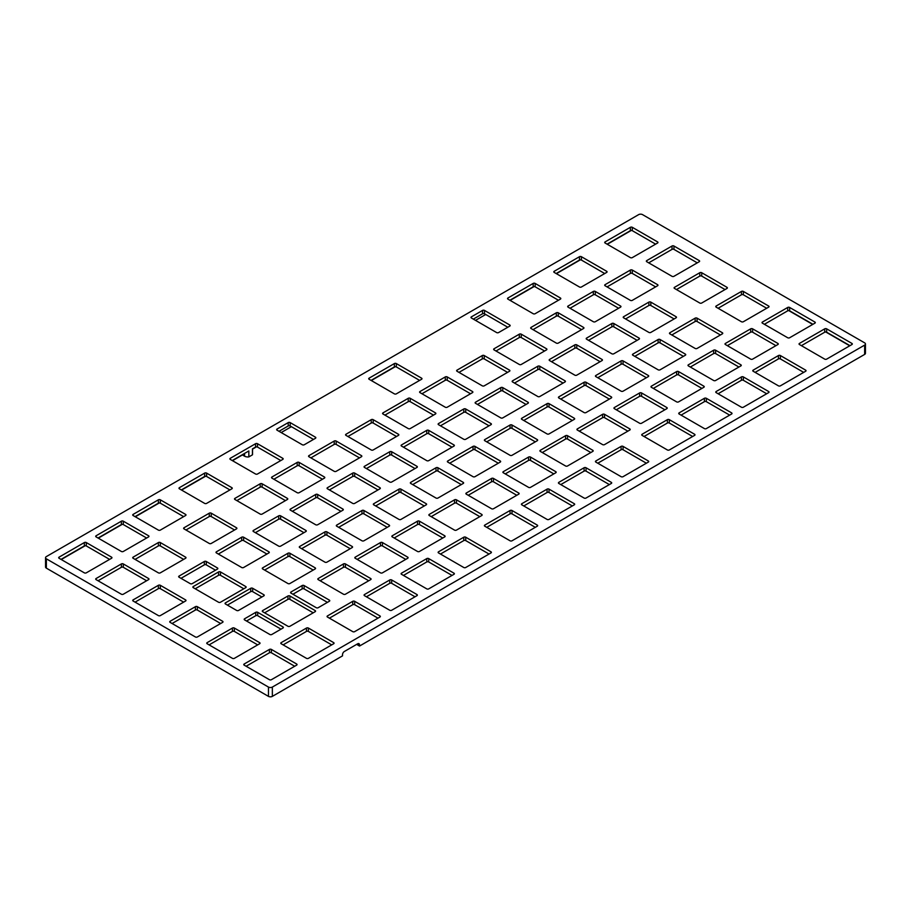 <?xml version="1.0" encoding="UTF-8"?>
<svg xmlns="http://www.w3.org/2000/svg" width="911" height="911" viewBox="0 0 911 911"><rect width="100%" height="100%" fill="white"/><g stroke="black" fill="none" stroke-linecap="round" stroke-linejoin="round"><path stroke-width="1.37" d="M642.54 214.632A2.744 1.583 0 0 0 638.645 214.632L46.359 556.587A2.744 1.583 0 0 0 45.55 557.703A2.744 1.583 0 0 0 46.359 558.83L268.46 687.065A2.744 1.583 0 0 0 272.355 687.065L864.641 345.11A2.744 1.583 0 0 0 865.45 343.982A2.744 1.583 0 0 0 864.641 342.855L642.54 214.632M865.45 343.982L865.45 353.297A2.744 1.583 0 0 1 864.641 354.413L359.503 646.058L357.567 644.931L357.567 643.861M45.55 557.703L45.55 567.018A2.744 1.583 0 0 0 46.359 568.145L268.46 696.368A2.744 1.583 0 0 0 272.355 696.368L272.355 687.065M359.503 646.058L359.503 644.863A2.608 1.503 120 0 0 358.968 643.667A2.608 1.503 120 0 0 357.659 643.804L344.369 651.479A2.608 1.503 120 0 0 342.525 654.667L342.525 655.863L272.355 696.368M232.237 460.545L248.84 450.956L248.84 456.901A4.669 2.699 180 0 1 244.558 456.172L242.428 454.942L232.476 460.681M205.544 476.237L181.574 490.072M159.266 502.952L135.306 516.788M122.245 524.326L98.286 538.162M85.235 545.7L61.265 559.525M248.84 456.901L252.438 454.828A4.669 2.699 180 0 0 252.541 454.27L252.541 448.816M395.26 366.7L371.301 380.536M291.383 426.678L281.18 432.566M256.435 446.845L252.541 449.1M631.255 230.449L607.295 244.285M580.353 259.84L556.393 273.676M534.074 286.555L510.114 300.391M485.7 314.489L475.508 320.376M788.755 310.594L812.714 324.43M825.765 331.968L849.735 345.804M657.571 241.905L632.314 227.317A1.378 0.797 0 0 0 630.366 227.317L605.109 241.905A1.378 0.797 0 0 0 604.699 242.463A1.378 0.797 0 0 0 605.109 243.021L630.366 257.608A1.378 0.797 0 0 0 632.314 257.608L657.571 243.021A1.378 0.797 0 0 0 657.97 242.463A1.378 0.797 0 0 0 657.571 241.905L657.571 243.021M606.669 271.284L581.412 256.708A1.378 0.797 0 0 0 579.464 256.708L554.207 271.284A1.378 0.797 0 0 0 553.797 271.854A1.378 0.797 0 0 0 554.207 272.412L579.464 286.999A1.378 0.797 0 0 0 581.412 286.999L606.669 272.412A1.378 0.797 0 0 0 607.068 271.854A1.378 0.797 0 0 0 606.669 271.284L606.669 272.412M560.402 297.999L535.133 283.423A1.378 0.797 0 0 0 533.197 283.423L507.928 297.999A1.378 0.797 0 0 0 507.529 298.569A1.378 0.797 0 0 0 507.928 299.127L533.197 313.714A1.378 0.797 0 0 0 535.133 313.714L560.402 299.127A1.378 0.797 0 0 0 560.8 298.569A1.378 0.797 0 0 0 560.402 297.999L560.402 299.127M699.215 260.603L673.958 246.016A1.378 0.797 0 0 0 672.011 246.016L646.753 260.603A1.378 0.797 0 0 0 646.343 261.161A1.378 0.797 0 0 0 646.753 261.73L672.011 276.306A1.378 0.797 0 0 0 673.958 276.306L699.215 261.73A1.378 0.797 0 0 0 699.614 261.161A1.378 0.797 0 0 0 699.215 260.603L699.215 261.73M657.571 284.642L632.314 270.066A1.378 0.797 0 0 0 630.366 270.066L605.109 284.642A1.378 0.797 0 0 0 604.699 285.211A1.378 0.797 0 0 0 605.109 285.769L630.366 300.357A1.378 0.797 0 0 0 632.314 300.357L657.571 285.769A1.378 0.797 0 0 0 657.97 285.211A1.378 0.797 0 0 0 657.571 284.642L657.571 285.769M620.55 306.016L595.293 291.44A1.378 0.797 0 0 0 593.346 291.44L568.088 306.016A1.378 0.797 0 0 0 567.678 306.586A1.378 0.797 0 0 0 568.088 307.144L593.346 321.731A1.378 0.797 0 0 0 595.293 321.731L620.55 307.144A1.378 0.797 0 0 0 620.96 306.586A1.378 0.797 0 0 0 620.55 306.016L620.55 307.144M583.53 327.391L558.272 312.803A1.378 0.797 0 0 0 556.325 312.803L531.067 327.391A1.378 0.797 0 0 0 530.669 327.949A1.378 0.797 0 0 0 531.067 328.518L556.325 343.094A1.378 0.797 0 0 0 558.272 343.094L583.53 328.518A1.378 0.797 0 0 0 583.94 327.949A1.378 0.797 0 0 0 583.53 327.391L583.53 328.518M509.75 324.999L484.493 310.412A1.378 0.797 0 0 0 482.545 310.412L471.374 316.869A1.378 0.797 0 0 0 470.976 317.427A1.378 0.797 0 0 0 471.374 317.985L496.632 332.572A1.378 0.797 0 0 0 498.579 332.572L509.75 326.127A1.378 0.797 0 0 0 510.16 325.557A1.378 0.797 0 0 0 509.75 324.999L509.75 326.127M421.577 378.156L396.319 363.569A1.378 0.797 0 0 0 394.372 363.569L369.114 378.156A1.378 0.797 0 0 0 368.704 378.714A1.378 0.797 0 0 0 369.114 379.272L394.372 393.859A1.378 0.797 0 0 0 396.319 393.859L421.577 379.272A1.378 0.797 0 0 0 421.987 378.714A1.378 0.797 0 0 0 421.577 378.156L421.577 379.272M546.52 348.765L521.251 334.178A1.378 0.797 0 0 0 519.316 334.178L494.047 348.765A1.378 0.797 0 0 0 493.648 349.323A1.378 0.797 0 0 0 494.047 349.881L519.316 364.468A1.378 0.797 0 0 0 521.251 364.468L546.52 349.881A1.378 0.797 0 0 0 546.919 349.323A1.378 0.797 0 0 0 546.52 348.765L546.52 349.881M509.5 370.139L484.231 355.552A1.378 0.797 0 0 0 482.295 355.552L457.026 370.139A1.378 0.797 0 0 0 456.627 370.697A1.378 0.797 0 0 0 457.026 371.255L482.295 385.843A1.378 0.797 0 0 0 484.231 385.843L509.5 371.255A1.378 0.797 0 0 0 509.898 370.697A1.378 0.797 0 0 0 509.5 370.139L509.5 371.255M472.479 391.514L447.221 376.926A1.378 0.797 0 0 0 445.274 376.926L420.017 391.514A1.378 0.797 0 0 0 419.607 392.072A1.378 0.797 0 0 0 420.017 392.63L445.274 407.217A1.378 0.797 0 0 0 447.221 407.217L472.479 392.63A1.378 0.797 0 0 0 472.877 392.072A1.378 0.797 0 0 0 472.479 391.514L472.479 392.63M435.458 412.877L410.201 398.301A1.378 0.797 0 0 0 408.253 398.301L382.996 412.877A1.378 0.797 0 0 0 382.586 413.446A1.378 0.797 0 0 0 382.996 414.004L408.253 428.591A1.378 0.797 0 0 0 410.201 428.591L435.458 414.004A1.378 0.797 0 0 0 435.868 413.446A1.378 0.797 0 0 0 435.458 412.877L435.458 414.004M726.978 287.318L701.721 272.731A1.378 0.797 0 0 0 699.773 272.731L674.516 287.318A1.378 0.797 0 0 0 674.106 287.876A1.378 0.797 0 0 0 674.516 288.445L699.773 303.021A1.378 0.797 0 0 0 701.721 303.021L726.978 288.445A1.378 0.797 0 0 0 727.388 287.876A1.378 0.797 0 0 0 726.978 287.318L726.978 288.445M676.076 316.709L650.818 302.122A1.378 0.797 0 0 0 648.871 302.122L623.614 316.709A1.378 0.797 0 0 0 623.215 317.267A1.378 0.797 0 0 0 623.614 317.825L648.871 332.413A1.378 0.797 0 0 0 650.818 332.413L676.076 317.825A1.378 0.797 0 0 0 676.486 317.267A1.378 0.797 0 0 0 676.076 316.709L676.076 317.825M639.067 338.083L613.798 323.496A1.378 0.797 0 0 0 611.862 323.496L586.593 338.083A1.378 0.797 0 0 0 586.194 338.641A1.378 0.797 0 0 0 586.593 339.199L611.862 353.787A1.378 0.797 0 0 0 613.798 353.787L639.067 339.199A1.378 0.797 0 0 0 639.465 338.641A1.378 0.797 0 0 0 639.067 338.083L639.067 339.199M602.046 359.446L576.777 344.87A1.378 0.797 0 0 0 574.841 344.87L549.572 359.446A1.378 0.797 0 0 0 549.174 360.016A1.378 0.797 0 0 0 549.572 360.574L574.841 375.161A1.378 0.797 0 0 0 576.777 375.161L602.046 360.574A1.378 0.797 0 0 0 602.444 360.016A1.378 0.797 0 0 0 602.046 359.446L602.046 360.574M565.025 380.821L539.767 366.233A1.378 0.797 0 0 0 537.82 366.233L512.563 380.821A1.378 0.797 0 0 0 512.153 381.379A1.378 0.797 0 0 0 512.563 381.948L537.82 396.524A1.378 0.797 0 0 0 539.767 396.524L565.025 381.948A1.378 0.797 0 0 0 565.424 381.379A1.378 0.797 0 0 0 565.025 380.821L565.025 381.948M528.004 402.195L502.747 387.608A1.378 0.797 0 0 0 500.799 387.608L475.542 402.195A1.378 0.797 0 0 0 475.132 402.753A1.378 0.797 0 0 0 475.542 403.322L500.799 417.898A1.378 0.797 0 0 0 502.747 417.898L528.004 403.322A1.378 0.797 0 0 0 528.414 402.753A1.378 0.797 0 0 0 528.004 402.195L528.004 403.322M490.983 423.569L465.726 408.982A1.378 0.797 0 0 0 463.779 408.982L438.521 423.569A1.378 0.797 0 0 0 438.123 424.127A1.378 0.797 0 0 0 438.521 424.685L463.779 439.273A1.378 0.797 0 0 0 465.726 439.273L490.983 424.685A1.378 0.797 0 0 0 491.393 424.127A1.378 0.797 0 0 0 490.983 423.569L490.983 424.685M315.434 437.189L290.165 422.602A1.378 0.797 0 0 0 288.229 422.602L277.046 429.058A1.378 0.797 0 0 0 276.648 429.616A1.378 0.797 0 0 0 277.046 430.174L302.315 444.762A1.378 0.797 0 0 0 304.251 444.762L315.434 438.316A1.378 0.797 0 0 0 315.832 437.758A1.378 0.797 0 0 0 315.434 437.189L315.434 438.316M282.763 458.301L257.494 443.714A1.378 0.797 0 0 0 255.558 443.714L230.289 458.301A1.378 0.797 0 0 0 229.891 458.859A1.378 0.797 0 0 0 230.289 459.417L255.558 474.005A1.378 0.797 0 0 0 257.494 474.005L282.763 459.417A1.378 0.797 0 0 0 283.162 458.859A1.378 0.797 0 0 0 282.763 458.301L282.763 459.417M398.437 434.251L373.18 419.664A1.378 0.797 0 0 0 371.232 419.664L345.975 434.251A1.378 0.797 0 0 0 345.576 434.82A1.378 0.797 0 0 0 345.975 435.378L371.232 449.966A1.378 0.797 0 0 0 373.18 449.966L398.437 435.378A1.378 0.797 0 0 0 398.847 434.82A1.378 0.797 0 0 0 398.437 434.251L398.437 435.378M361.428 455.625L336.159 441.038A1.378 0.797 0 0 0 334.223 441.038L308.954 455.625A1.378 0.797 0 0 0 308.556 456.183A1.378 0.797 0 0 0 308.954 456.753L334.223 471.329A1.378 0.797 0 0 0 336.159 471.329L361.428 456.753A1.378 0.797 0 0 0 361.826 456.183A1.378 0.797 0 0 0 361.428 455.625L361.428 456.753M324.407 477L299.138 462.412A1.378 0.797 0 0 0 297.202 462.412L271.933 477A1.378 0.797 0 0 0 271.535 477.558A1.378 0.797 0 0 0 271.933 478.116L297.202 492.703A1.378 0.797 0 0 0 299.138 492.703L324.407 478.116A1.378 0.797 0 0 0 324.806 477.558A1.378 0.797 0 0 0 324.407 477L324.407 478.116M287.386 498.374L262.129 483.787A1.378 0.797 0 0 0 260.182 483.787L234.924 498.374A1.378 0.797 0 0 0 234.514 498.932A1.378 0.797 0 0 0 234.924 499.49L260.182 514.077A1.378 0.797 0 0 0 262.129 514.077L287.386 499.49A1.378 0.797 0 0 0 287.785 498.932A1.378 0.797 0 0 0 287.386 498.374L287.386 499.49M231.861 487.681L206.603 473.105A1.378 0.797 0 0 0 204.656 473.105L179.387 487.681A1.378 0.797 0 0 0 178.989 488.25A1.378 0.797 0 0 0 179.387 488.808L204.656 503.396A1.378 0.797 0 0 0 206.603 503.396L231.861 488.808A1.378 0.797 0 0 0 232.259 488.25A1.378 0.797 0 0 0 231.861 487.681L231.861 488.808M185.582 514.396L160.325 499.82A1.378 0.797 0 0 0 158.377 499.82L133.12 514.396A1.378 0.797 0 0 0 132.721 514.966A1.378 0.797 0 0 0 133.12 515.524L158.377 530.111A1.378 0.797 0 0 0 160.325 530.111L185.582 515.524A1.378 0.797 0 0 0 185.992 514.966A1.378 0.797 0 0 0 185.582 514.396L185.582 515.524M148.573 535.77L123.304 521.183A1.378 0.797 0 0 0 121.368 521.183L96.099 535.77A1.378 0.797 0 0 0 95.701 536.328A1.378 0.797 0 0 0 96.099 536.898L121.368 551.474A1.378 0.797 0 0 0 123.304 551.474L148.573 536.898A1.378 0.797 0 0 0 148.971 536.328A1.378 0.797 0 0 0 148.573 535.77L148.573 536.898M111.552 557.145L86.283 542.557A1.378 0.797 0 0 0 84.347 542.557L59.078 557.145A1.378 0.797 0 0 0 58.68 557.703A1.378 0.797 0 0 0 59.078 558.272L84.347 572.848A1.378 0.797 0 0 0 86.283 572.848L111.552 558.272A1.378 0.797 0 0 0 111.951 557.703A1.378 0.797 0 0 0 111.552 557.145L111.552 558.272M236.484 527.754L211.227 513.178A1.378 0.797 0 0 0 209.279 513.178L184.022 527.754A1.378 0.797 0 0 0 183.612 528.323A1.378 0.797 0 0 0 184.022 528.881L209.279 543.468A1.378 0.797 0 0 0 211.227 543.468L236.484 528.881A1.378 0.797 0 0 0 236.894 528.323A1.378 0.797 0 0 0 236.484 527.754L236.484 528.881M185.582 557.145L160.325 542.557A1.378 0.797 0 0 0 158.377 542.557L133.12 557.145A1.378 0.797 0 0 0 132.721 557.703A1.378 0.797 0 0 0 133.12 558.272L158.377 572.848A1.378 0.797 0 0 0 160.325 572.848L185.582 558.272A1.378 0.797 0 0 0 185.992 557.703A1.378 0.797 0 0 0 185.582 557.145L185.582 558.272M148.573 578.519L123.304 563.932A1.378 0.797 0 0 0 121.368 563.932L96.099 578.519A1.378 0.797 0 0 0 95.701 579.077A1.378 0.797 0 0 0 96.099 579.635L121.368 594.223A1.378 0.797 0 0 0 123.304 594.223L148.573 579.635A1.378 0.797 0 0 0 148.971 579.077A1.378 0.797 0 0 0 148.573 578.519L148.573 579.635M453.974 444.944L428.705 430.356A1.378 0.797 0 0 0 426.769 430.356L401.5 444.944A1.378 0.797 0 0 0 401.102 445.502A1.378 0.797 0 0 0 401.5 446.06L426.769 460.647A1.378 0.797 0 0 0 428.705 460.647L453.974 446.06A1.378 0.797 0 0 0 454.373 445.502A1.378 0.797 0 0 0 453.974 444.944L453.974 446.06M416.953 466.307L391.684 451.731A1.378 0.797 0 0 0 389.749 451.731L364.48 466.307A1.378 0.797 0 0 0 364.081 466.876A1.378 0.797 0 0 0 364.48 467.434L389.749 482.021A1.378 0.797 0 0 0 391.684 482.021L416.953 467.434A1.378 0.797 0 0 0 417.352 466.876A1.378 0.797 0 0 0 416.953 466.307L416.953 467.434M379.933 487.681L354.675 473.105A1.378 0.797 0 0 0 352.728 473.105L327.47 487.681A1.378 0.797 0 0 0 327.06 488.25A1.378 0.797 0 0 0 327.47 488.808L352.728 503.396A1.378 0.797 0 0 0 354.675 503.396L379.933 488.808A1.378 0.797 0 0 0 380.331 488.25A1.378 0.797 0 0 0 379.933 487.681L379.933 488.808M342.912 509.055L317.654 494.468A1.378 0.797 0 0 0 315.707 494.468L290.45 509.055A1.378 0.797 0 0 0 290.04 509.613A1.378 0.797 0 0 0 290.45 510.183L315.707 524.759A1.378 0.797 0 0 0 317.654 524.759L342.912 510.183A1.378 0.797 0 0 0 343.322 509.613A1.378 0.797 0 0 0 342.912 509.055L342.912 510.183M305.891 530.43L280.634 515.842A1.378 0.797 0 0 0 278.686 515.842L253.429 530.43A1.378 0.797 0 0 0 253.03 530.988A1.378 0.797 0 0 0 253.429 531.546L278.686 546.133A1.378 0.797 0 0 0 280.634 546.133L305.891 531.546A1.378 0.797 0 0 0 306.301 530.988A1.378 0.797 0 0 0 305.891 530.43L305.891 531.546M268.882 551.804L243.613 537.217A1.378 0.797 0 0 0 241.677 537.217L216.408 551.804A1.378 0.797 0 0 0 216.009 552.362A1.378 0.797 0 0 0 216.408 552.92L241.677 567.507A1.378 0.797 0 0 0 243.613 567.507L268.882 552.92A1.378 0.797 0 0 0 269.28 552.362A1.378 0.797 0 0 0 268.882 551.804L268.882 552.92M217.444 567.952L217.444 569.068A1.378 0.797 0 0 0 217.843 568.51A1.378 0.797 0 0 0 217.444 567.952L206.273 561.495A1.378 0.797 0 0 0 204.326 561.495L204.326 564.866A1.378 0.797 0 0 1 206.273 564.866L215.497 570.195M217.444 569.068L192.175 583.655A1.378 0.797 0 0 1 190.24 583.655L179.068 577.21A1.378 0.797 0 0 1 178.658 576.64A1.378 0.797 0 0 1 179.068 576.082L204.326 561.495M185.582 599.893L160.325 585.306A1.378 0.797 0 0 0 158.377 585.306L133.12 599.893A1.378 0.797 0 0 0 132.721 600.451A1.378 0.797 0 0 0 133.12 601.009L158.377 615.597A1.378 0.797 0 0 0 160.325 615.597L185.582 601.009A1.378 0.797 0 0 0 185.992 600.451A1.378 0.797 0 0 0 185.582 599.893L185.582 601.009M768.622 306.016L743.365 291.44A1.378 0.797 0 0 0 741.417 291.44L716.16 306.016A1.378 0.797 0 0 0 715.761 306.586A1.378 0.797 0 0 0 716.16 307.144L741.417 321.731A1.378 0.797 0 0 0 743.365 321.731L768.622 307.144A1.378 0.797 0 0 0 769.032 306.586A1.378 0.797 0 0 0 768.622 306.016L768.622 307.144M722.355 332.731L697.086 318.155A1.378 0.797 0 0 0 695.15 318.155L669.881 332.731A1.378 0.797 0 0 0 669.483 333.301A1.378 0.797 0 0 0 669.881 333.859L695.15 348.446A1.378 0.797 0 0 0 697.086 348.446L722.355 333.859A1.378 0.797 0 0 0 722.753 333.301A1.378 0.797 0 0 0 722.355 332.731L722.355 333.859M685.334 354.106L660.076 339.518A1.378 0.797 0 0 0 658.129 339.518L632.872 354.106A1.378 0.797 0 0 0 632.462 354.664A1.378 0.797 0 0 0 632.872 355.233L658.129 369.809A1.378 0.797 0 0 0 660.076 369.809L685.334 355.233A1.378 0.797 0 0 0 685.732 354.664A1.378 0.797 0 0 0 685.334 354.106L685.334 355.233M648.313 375.48L623.056 360.893A1.378 0.797 0 0 0 621.108 360.893L595.851 375.48A1.378 0.797 0 0 0 595.441 376.038A1.378 0.797 0 0 0 595.851 376.607L621.108 391.183A1.378 0.797 0 0 0 623.056 391.183L648.313 376.607A1.378 0.797 0 0 0 648.723 376.038A1.378 0.797 0 0 0 648.313 375.48L648.313 376.607M611.292 396.854L586.035 382.267A1.378 0.797 0 0 0 584.088 382.267L558.83 396.854A1.378 0.797 0 0 0 558.432 397.412A1.378 0.797 0 0 0 558.83 397.97L584.088 412.558A1.378 0.797 0 0 0 586.035 412.558L611.292 397.97A1.378 0.797 0 0 0 611.702 397.412A1.378 0.797 0 0 0 611.292 396.854L611.292 397.97M574.283 418.229L549.014 403.641A1.378 0.797 0 0 0 547.078 403.641L521.809 418.229A1.378 0.797 0 0 0 521.411 418.787A1.378 0.797 0 0 0 521.809 419.345L547.078 433.932A1.378 0.797 0 0 0 549.014 433.932L574.283 419.345A1.378 0.797 0 0 0 574.682 418.787A1.378 0.797 0 0 0 574.283 418.229L574.283 419.345M537.262 439.592L512.005 425.016A1.378 0.797 0 0 0 510.058 425.016L484.789 439.592A1.378 0.797 0 0 0 484.39 440.161A1.378 0.797 0 0 0 484.789 440.719L510.058 455.306A1.378 0.797 0 0 0 512.005 455.306L537.262 440.719A1.378 0.797 0 0 0 537.661 440.161A1.378 0.797 0 0 0 537.262 439.592L537.262 440.719M814.901 322.05L789.632 307.462A1.378 0.797 0 0 0 787.696 307.462L762.427 322.05A1.378 0.797 0 0 0 762.029 322.608A1.378 0.797 0 0 0 762.427 323.166L787.696 337.753A1.378 0.797 0 0 0 789.632 337.753L814.901 323.166A1.378 0.797 0 0 0 815.299 322.608A1.378 0.797 0 0 0 814.901 322.05L814.901 323.166M777.88 343.424L752.623 328.837A1.378 0.797 0 0 0 750.675 328.837L725.418 343.424A1.378 0.797 0 0 0 725.008 343.982A1.378 0.797 0 0 0 725.418 344.54L750.675 359.128A1.378 0.797 0 0 0 752.623 359.128L777.88 344.54A1.378 0.797 0 0 0 778.279 343.982A1.378 0.797 0 0 0 777.88 343.424L777.88 344.54M740.859 364.799L715.602 350.211A1.378 0.797 0 0 0 713.655 350.211L688.397 364.799A1.378 0.797 0 0 0 687.987 365.357A1.378 0.797 0 0 0 688.397 365.915L713.655 380.502A1.378 0.797 0 0 0 715.602 380.502L740.859 365.915A1.378 0.797 0 0 0 741.269 365.357A1.378 0.797 0 0 0 740.859 364.799L740.859 365.915M703.839 386.162L678.581 371.586A1.378 0.797 0 0 0 676.634 371.586L651.376 386.162A1.378 0.797 0 0 0 650.978 386.731A1.378 0.797 0 0 0 651.376 387.289L676.634 401.876A1.378 0.797 0 0 0 678.581 401.876L703.839 387.289A1.378 0.797 0 0 0 704.249 386.731A1.378 0.797 0 0 0 703.839 386.162L703.839 387.289M851.922 343.424L826.653 328.837A1.378 0.797 0 0 0 824.717 328.837L799.448 343.424A1.378 0.797 0 0 0 799.049 343.982A1.378 0.797 0 0 0 799.448 344.54L824.717 359.128A1.378 0.797 0 0 0 826.653 359.128L851.922 344.54A1.378 0.797 0 0 0 852.32 343.982A1.378 0.797 0 0 0 851.922 343.424L851.922 344.54M805.643 370.139L780.385 355.552A1.378 0.797 0 0 0 778.438 355.552L753.181 370.139A1.378 0.797 0 0 0 752.771 370.697A1.378 0.797 0 0 0 753.181 371.255L778.438 385.843A1.378 0.797 0 0 0 780.385 385.843L805.643 371.255A1.378 0.797 0 0 0 806.041 370.697A1.378 0.797 0 0 0 805.643 370.139L805.643 371.255M768.622 391.514L743.365 376.926A1.378 0.797 0 0 0 741.417 376.926L716.16 391.514A1.378 0.797 0 0 0 715.761 392.072A1.378 0.797 0 0 0 716.16 392.63L741.417 407.217A1.378 0.797 0 0 0 743.365 407.217L768.622 392.63A1.378 0.797 0 0 0 769.032 392.072A1.378 0.797 0 0 0 768.622 391.514L768.622 392.63M731.613 412.877L706.344 398.301A1.378 0.797 0 0 0 704.397 398.301L679.139 412.877A1.378 0.797 0 0 0 678.741 413.446A1.378 0.797 0 0 0 679.139 414.004L704.397 428.591A1.378 0.797 0 0 0 706.344 428.591L731.613 414.004A1.378 0.797 0 0 0 732.011 413.446A1.378 0.797 0 0 0 731.613 412.877L731.613 414.004M666.829 407.536L641.56 392.948A1.378 0.797 0 0 0 639.624 392.948L614.356 407.536A1.378 0.797 0 0 0 613.957 408.094A1.378 0.797 0 0 0 614.356 408.663L639.624 423.251A1.378 0.797 0 0 0 641.56 423.251L666.829 408.663A1.378 0.797 0 0 0 667.228 408.094A1.378 0.797 0 0 0 666.829 407.536L666.829 408.663M629.808 428.91L604.54 414.323A1.378 0.797 0 0 0 602.604 414.323L577.335 428.91A1.378 0.797 0 0 0 576.936 429.468A1.378 0.797 0 0 0 577.335 430.038L602.604 444.614A1.378 0.797 0 0 0 604.54 444.614L629.808 430.038A1.378 0.797 0 0 0 630.207 429.468A1.378 0.797 0 0 0 629.808 428.91L629.808 430.038M592.788 450.285L567.53 435.697A1.378 0.797 0 0 0 565.583 435.697L540.325 450.285A1.378 0.797 0 0 0 539.916 450.843A1.378 0.797 0 0 0 540.325 451.4L565.583 465.988A1.378 0.797 0 0 0 567.53 465.988L592.788 451.4A1.378 0.797 0 0 0 593.186 450.843A1.378 0.797 0 0 0 592.788 450.285L592.788 451.4M555.767 471.659L530.509 457.071A1.378 0.797 0 0 0 528.562 457.071L503.305 471.659A1.378 0.797 0 0 0 502.906 472.217A1.378 0.797 0 0 0 503.305 472.775L528.562 487.362A1.378 0.797 0 0 0 530.509 487.362L555.767 472.775A1.378 0.797 0 0 0 556.177 472.217A1.378 0.797 0 0 0 555.767 471.659L555.767 472.775M694.592 434.251L669.323 419.664A1.378 0.797 0 0 0 667.387 419.664L642.118 434.251A1.378 0.797 0 0 0 641.72 434.82A1.378 0.797 0 0 0 642.118 435.378L667.387 449.966A1.378 0.797 0 0 0 669.323 449.966L694.592 435.378A1.378 0.797 0 0 0 694.991 434.82A1.378 0.797 0 0 0 694.592 434.251L694.592 435.378M648.313 460.966L623.056 446.39A1.378 0.797 0 0 0 621.108 446.39L595.851 460.966A1.378 0.797 0 0 0 595.441 461.535A1.378 0.797 0 0 0 595.851 462.093L621.108 476.681A1.378 0.797 0 0 0 623.056 476.681L648.313 462.093A1.378 0.797 0 0 0 648.723 461.535A1.378 0.797 0 0 0 648.313 460.966L648.313 462.093M611.292 482.34L586.035 467.753A1.378 0.797 0 0 0 584.088 467.753L558.83 482.34A1.378 0.797 0 0 0 558.432 482.898A1.378 0.797 0 0 0 558.83 483.468L584.088 498.044A1.378 0.797 0 0 0 586.035 498.044L611.292 483.468A1.378 0.797 0 0 0 611.702 482.898A1.378 0.797 0 0 0 611.292 482.34L611.292 483.468M500.241 460.966L474.984 446.39A1.378 0.797 0 0 0 473.037 446.39L447.779 460.966A1.378 0.797 0 0 0 447.369 461.535A1.378 0.797 0 0 0 447.779 462.093L473.037 476.681A1.378 0.797 0 0 0 474.984 476.681L500.241 462.093A1.378 0.797 0 0 0 500.64 461.535A1.378 0.797 0 0 0 500.241 460.966L500.241 462.093M463.221 482.34L437.963 467.753A1.378 0.797 0 0 0 436.016 467.753L410.759 482.34A1.378 0.797 0 0 0 410.36 482.898A1.378 0.797 0 0 0 410.759 483.468L436.016 498.044A1.378 0.797 0 0 0 437.963 498.044L463.221 483.468A1.378 0.797 0 0 0 463.631 482.898A1.378 0.797 0 0 0 463.221 482.34L463.221 483.468M426.211 503.715L400.942 489.127A1.378 0.797 0 0 0 398.995 489.127L373.738 503.715A1.378 0.797 0 0 0 373.339 504.273A1.378 0.797 0 0 0 373.738 504.831L398.995 519.418A1.378 0.797 0 0 0 400.942 519.418L426.211 504.831A1.378 0.797 0 0 0 426.61 504.273A1.378 0.797 0 0 0 426.211 503.715L426.211 504.831M389.191 525.089L363.922 510.502A1.378 0.797 0 0 0 361.986 510.502L336.717 525.089A1.378 0.797 0 0 0 336.318 525.647A1.378 0.797 0 0 0 336.717 526.205L361.986 540.792A1.378 0.797 0 0 0 363.922 540.792L389.191 526.205A1.378 0.797 0 0 0 389.589 525.647A1.378 0.797 0 0 0 389.191 525.089L389.191 526.205M352.17 546.463L326.912 531.876A1.378 0.797 0 0 0 324.965 531.876L299.708 546.463A1.378 0.797 0 0 0 299.298 547.021A1.378 0.797 0 0 0 299.708 547.579L324.965 562.167A1.378 0.797 0 0 0 326.912 562.167L352.17 547.579A1.378 0.797 0 0 0 352.568 547.021A1.378 0.797 0 0 0 352.17 546.463L352.17 547.579M315.149 567.826L289.892 553.25A1.378 0.797 0 0 0 287.944 553.25L262.687 567.826A1.378 0.797 0 0 0 262.277 568.396A1.378 0.797 0 0 0 262.687 568.954L287.944 583.541A1.378 0.797 0 0 0 289.892 583.541L315.149 568.954A1.378 0.797 0 0 0 315.559 568.396A1.378 0.797 0 0 0 315.149 567.826L315.149 568.954M245.742 586.536L245.742 587.652A1.378 0.797 0 0 0 246.141 587.094A1.378 0.797 0 0 0 245.742 586.536L220.485 571.949A1.378 0.797 0 0 0 218.538 571.949L218.538 575.308A1.378 0.797 0 0 1 220.485 575.308L243.795 588.779M245.742 587.652L220.485 602.239A1.378 0.797 0 0 1 218.538 602.239L193.28 587.652A1.378 0.797 0 0 1 192.87 587.094A1.378 0.797 0 0 1 193.28 586.536L218.538 571.949M263.837 594.735L263.837 595.862A1.378 0.797 0 0 0 264.236 595.293A1.378 0.797 0 0 0 263.837 594.735L252.666 588.29A1.378 0.797 0 0 0 250.719 588.29L250.719 591.649A1.378 0.797 0 0 1 252.666 591.649L261.901 596.978M263.837 595.862L238.58 610.438A1.378 0.797 0 0 1 236.632 610.438L225.461 603.993A1.378 0.797 0 0 1 225.063 603.435A1.378 0.797 0 0 1 225.461 602.866L250.719 588.29M222.603 621.256L197.345 606.68A1.378 0.797 0 0 0 195.398 606.68L170.141 621.256A1.378 0.797 0 0 0 169.731 621.826A1.378 0.797 0 0 0 170.141 622.384L195.398 636.971A1.378 0.797 0 0 0 197.345 636.971L222.603 622.384A1.378 0.797 0 0 0 223.013 621.826A1.378 0.797 0 0 0 222.603 621.256L222.603 622.384M518.746 493.033L493.489 478.446A1.378 0.797 0 0 0 491.541 478.446L466.284 493.033A1.378 0.797 0 0 0 465.885 493.591A1.378 0.797 0 0 0 466.284 494.149L491.541 508.737A1.378 0.797 0 0 0 493.489 508.737L518.746 494.149A1.378 0.797 0 0 0 519.156 493.591A1.378 0.797 0 0 0 518.746 493.033L518.746 494.149M481.737 514.396L456.468 499.82A1.378 0.797 0 0 0 454.532 499.82L429.263 514.396A1.378 0.797 0 0 0 428.865 514.966A1.378 0.797 0 0 0 429.263 515.524L454.532 530.111A1.378 0.797 0 0 0 456.468 530.111L481.737 515.524A1.378 0.797 0 0 0 482.135 514.966A1.378 0.797 0 0 0 481.737 514.396L481.737 515.524M444.716 535.77L419.459 521.183A1.378 0.797 0 0 0 417.511 521.183L392.254 535.77A1.378 0.797 0 0 0 391.844 536.328A1.378 0.797 0 0 0 392.254 536.898L417.511 551.474A1.378 0.797 0 0 0 419.459 551.474L444.716 536.898A1.378 0.797 0 0 0 445.115 536.328A1.378 0.797 0 0 0 444.716 535.77L444.716 536.898M407.695 557.145L382.438 542.557A1.378 0.797 0 0 0 380.491 542.557L355.233 557.145A1.378 0.797 0 0 0 354.823 557.703A1.378 0.797 0 0 0 355.233 558.272L380.491 572.848A1.378 0.797 0 0 0 382.438 572.848L407.695 558.272A1.378 0.797 0 0 0 408.094 557.703A1.378 0.797 0 0 0 407.695 557.145L407.695 558.272M574.283 503.715L549.014 489.127A1.378 0.797 0 0 0 547.078 489.127L521.809 503.715A1.378 0.797 0 0 0 521.411 504.273A1.378 0.797 0 0 0 521.809 504.831L547.078 519.418A1.378 0.797 0 0 0 549.014 519.418L574.283 504.831A1.378 0.797 0 0 0 574.682 504.273A1.378 0.797 0 0 0 574.283 503.715L574.283 504.831M537.262 525.089L512.005 510.502A1.378 0.797 0 0 0 510.058 510.502L484.789 525.089A1.378 0.797 0 0 0 484.39 525.647A1.378 0.797 0 0 0 484.789 526.205L510.058 540.792A1.378 0.797 0 0 0 512.005 540.792L537.262 526.205A1.378 0.797 0 0 0 537.661 525.647A1.378 0.797 0 0 0 537.262 525.089L537.262 526.205M490.983 551.804L465.726 537.217A1.378 0.797 0 0 0 463.779 537.217L438.521 551.804A1.378 0.797 0 0 0 438.123 552.362A1.378 0.797 0 0 0 438.521 552.92L463.779 567.507A1.378 0.797 0 0 0 465.726 567.507L490.983 552.92A1.378 0.797 0 0 0 491.393 552.362A1.378 0.797 0 0 0 490.983 551.804L490.983 552.92M453.974 573.178L428.705 558.591A1.378 0.797 0 0 0 426.769 558.591L401.5 573.178A1.378 0.797 0 0 0 401.102 573.736A1.378 0.797 0 0 0 401.5 574.294L426.769 588.882A1.378 0.797 0 0 0 428.705 588.882L453.974 574.294A1.378 0.797 0 0 0 454.373 573.736A1.378 0.797 0 0 0 453.974 573.178L453.974 574.294M370.675 578.519L345.417 563.932A1.378 0.797 0 0 0 343.47 563.932L318.212 578.519A1.378 0.797 0 0 0 317.814 579.077A1.378 0.797 0 0 0 318.212 579.635L343.47 594.223A1.378 0.797 0 0 0 345.417 594.223L370.675 579.635A1.378 0.797 0 0 0 371.084 579.077A1.378 0.797 0 0 0 370.675 578.519L370.675 579.635M329.361 600.133L304.103 585.545A1.378 0.797 0 0 0 302.156 585.545L290.985 591.991A1.378 0.797 0 0 0 290.586 592.56A1.378 0.797 0 0 0 290.985 593.118L316.242 607.705A1.378 0.797 0 0 0 318.19 607.705L329.361 601.249A1.378 0.797 0 0 0 329.759 600.691A1.378 0.797 0 0 0 329.361 600.133L329.361 601.249M315.149 610.575L289.892 595.988A1.378 0.797 0 0 0 287.944 595.988L262.687 610.575A1.378 0.797 0 0 0 262.277 611.133A1.378 0.797 0 0 0 262.687 611.702L287.944 626.278A1.378 0.797 0 0 0 289.892 626.278L315.149 611.702A1.378 0.797 0 0 0 315.559 611.133A1.378 0.797 0 0 0 315.149 610.575L315.149 611.702M282.968 626.916L257.699 612.329A1.378 0.797 0 0 0 255.763 612.329L244.592 618.785A1.378 0.797 0 0 0 244.182 619.343A1.378 0.797 0 0 0 244.592 619.901L269.85 634.489A1.378 0.797 0 0 0 271.797 634.489L282.968 628.032A1.378 0.797 0 0 0 283.367 627.474A1.378 0.797 0 0 0 282.968 626.916L282.968 628.032M259.624 642.631L234.366 628.055A1.378 0.797 0 0 0 232.419 628.055L207.161 642.631A1.378 0.797 0 0 0 206.751 643.2A1.378 0.797 0 0 0 207.161 643.758L232.419 658.346A1.378 0.797 0 0 0 234.366 658.346L259.624 643.758A1.378 0.797 0 0 0 260.022 643.2A1.378 0.797 0 0 0 259.624 642.631L259.624 643.758M416.953 594.541L391.684 579.965A1.378 0.797 0 0 0 389.749 579.965L364.48 594.541A1.378 0.797 0 0 0 364.081 595.111A1.378 0.797 0 0 0 364.48 595.669L389.749 610.256A1.378 0.797 0 0 0 391.684 610.256L416.953 595.669A1.378 0.797 0 0 0 417.352 595.111A1.378 0.797 0 0 0 416.953 594.541L416.953 595.669M379.933 615.916L354.675 601.328A1.378 0.797 0 0 0 352.728 601.328L327.47 615.916A1.378 0.797 0 0 0 327.06 616.485A1.378 0.797 0 0 0 327.47 617.043L352.728 631.63A1.378 0.797 0 0 0 354.675 631.63L379.933 617.043A1.378 0.797 0 0 0 380.331 616.485A1.378 0.797 0 0 0 379.933 615.916L379.933 617.043M333.665 642.631L308.396 628.055A1.378 0.797 0 0 0 306.46 628.055L281.192 642.631A1.378 0.797 0 0 0 280.793 643.2A1.378 0.797 0 0 0 281.192 643.758L306.46 658.346A1.378 0.797 0 0 0 308.396 658.346L333.665 643.758A1.378 0.797 0 0 0 334.064 643.2A1.378 0.797 0 0 0 333.665 642.631L333.665 643.758M296.644 664.005L271.376 649.418A1.378 0.797 0 0 0 269.44 649.418L244.171 664.005A1.378 0.797 0 0 0 243.772 664.563A1.378 0.797 0 0 0 244.171 665.132L269.44 679.708A1.378 0.797 0 0 0 271.376 679.708L296.644 665.132A1.378 0.797 0 0 0 297.043 664.563A1.378 0.797 0 0 0 296.644 664.005L296.644 665.132M257.494 443.714L257.494 447.073A1.378 0.797 0 0 0 255.558 447.073L252.438 448.884L252.438 454.828M632.314 227.317L632.314 230.688L655.624 244.148M632.314 230.688A1.378 0.797 0 0 0 630.366 230.688L607.045 244.148M581.412 256.708L581.412 260.068L604.722 273.539M581.412 260.068A1.378 0.797 0 0 0 579.464 260.068L556.143 273.539M535.133 283.423L535.133 286.783L558.454 300.254M535.133 286.783A1.378 0.797 0 0 0 533.197 286.783L509.875 300.254M673.958 246.016L673.958 249.386L697.268 262.846M673.958 249.386A1.378 0.797 0 0 0 672.011 249.386L648.689 262.846M632.314 270.066L632.314 273.425L655.624 286.897M632.314 273.425A1.378 0.797 0 0 0 630.366 273.425L607.045 286.897M595.293 291.44L595.293 294.8L618.615 308.26M595.293 294.8A1.378 0.797 0 0 0 593.346 294.8L570.024 308.26M558.272 312.803L558.272 316.174L581.594 329.634M558.272 316.174A1.378 0.797 0 0 0 556.325 316.174L533.015 329.634M484.493 310.412L484.493 313.783L507.814 327.243M484.493 313.783A1.378 0.797 0 0 0 482.545 313.783L473.321 319.112M396.319 363.569L396.319 366.928L419.641 380.399M396.319 366.928A1.378 0.797 0 0 0 394.372 366.928L371.05 380.399M521.251 334.178L521.251 337.548L544.573 351.008M521.251 337.548A1.378 0.797 0 0 0 519.316 337.548L495.994 351.008M484.231 355.552L484.231 358.923L507.552 372.383M484.231 358.923A1.378 0.797 0 0 0 482.295 358.923L458.973 372.383M447.221 376.926L447.221 380.286L470.531 393.757M447.221 380.286A1.378 0.797 0 0 0 445.274 380.286L421.952 393.757M410.201 398.301L410.201 401.66L433.522 415.12M410.201 401.66A1.378 0.797 0 0 0 408.253 401.66L384.932 415.12M701.721 272.731L701.721 276.101L725.042 289.561M701.721 276.101A1.378 0.797 0 0 0 699.773 276.101L676.452 289.561M650.818 302.122L650.818 305.492L674.14 318.952M650.818 305.492A1.378 0.797 0 0 0 648.871 305.492L625.561 318.952M613.798 323.496L613.798 326.855L637.119 340.327M613.798 326.855A1.378 0.797 0 0 0 611.862 326.855L588.54 340.327M576.777 344.87L576.777 348.23L600.098 361.69M576.777 348.23A1.378 0.797 0 0 0 574.841 348.23L551.519 361.69M539.767 366.233L539.767 369.604L563.078 383.064M539.767 369.604A1.378 0.797 0 0 0 537.82 369.604L514.499 383.064M502.747 387.608L502.747 390.978L526.068 404.438M502.747 390.978A1.378 0.797 0 0 0 500.799 390.978L477.478 404.438M465.726 408.982L465.726 412.353L489.048 425.813M465.726 412.353A1.378 0.797 0 0 0 463.779 412.353L440.469 425.813M290.165 422.602L290.165 425.972L313.486 439.432M290.165 425.972A1.378 0.797 0 0 0 288.229 425.972L278.994 431.302M257.494 447.073L280.816 460.545M373.18 419.664L373.18 423.034L396.501 436.494M373.18 423.034A1.378 0.797 0 0 0 371.232 423.034L347.922 436.494M336.159 441.038L336.159 444.409L359.481 457.869M336.159 444.409A1.378 0.797 0 0 0 334.223 444.409L310.902 457.869M299.138 462.412L299.138 465.783L322.46 479.243M299.138 465.783A1.378 0.797 0 0 0 297.202 465.783L273.881 479.243M262.129 483.787L262.129 487.157L285.439 500.617M262.129 487.157A1.378 0.797 0 0 0 260.182 487.157L236.86 500.617M206.603 473.105L206.603 476.464L229.914 489.924M206.603 476.464A1.378 0.797 0 0 0 204.656 476.464L181.335 489.924M160.325 499.82L160.325 503.179L183.646 516.639M160.325 503.179A1.378 0.797 0 0 0 158.377 503.179L135.067 516.639M123.304 521.183L123.304 524.554L146.625 538.014M123.304 524.554A1.378 0.797 0 0 0 121.368 524.554L98.046 538.014M86.283 542.557L86.283 545.928L109.605 559.388M86.283 545.928A1.378 0.797 0 0 0 84.347 545.928L61.026 559.388M211.227 513.178L211.227 516.537L234.548 529.997M211.227 516.537A1.378 0.797 0 0 0 209.279 516.537L185.958 529.997M160.325 542.557L160.325 545.928L183.646 559.388M160.325 545.928A1.378 0.797 0 0 0 158.377 545.928L135.067 559.388M123.304 563.932L123.304 567.302L146.625 580.762M123.304 567.302A1.378 0.797 0 0 0 121.368 567.302L98.046 580.762M428.705 430.356L428.705 433.716L452.027 447.187M428.705 433.716A1.378 0.797 0 0 0 426.769 433.716L403.448 447.187M391.684 451.731L391.684 455.09L415.006 468.561M391.684 455.09A1.378 0.797 0 0 0 389.749 455.09L366.427 468.561M354.675 473.105L354.675 476.464L377.985 489.924M354.675 476.464A1.378 0.797 0 0 0 352.728 476.464L329.406 489.924M317.654 494.468L317.654 497.839L340.976 511.299M317.654 497.839A1.378 0.797 0 0 0 315.707 497.839L292.385 511.299M280.634 515.842L280.634 519.213L303.955 532.673M280.634 519.213A1.378 0.797 0 0 0 278.686 519.213L255.376 532.673M243.613 537.217L243.613 540.587L266.934 554.047M243.613 540.587A1.378 0.797 0 0 0 241.677 540.587L218.355 554.047M181.004 578.326L204.326 564.866M160.325 585.306L160.325 588.665L183.646 602.137M160.325 588.665A1.378 0.797 0 0 0 158.377 588.665L135.067 602.137M743.365 291.44L743.365 294.8L766.686 308.26M743.365 294.8A1.378 0.797 0 0 0 741.417 294.8L718.107 308.26M697.086 318.155L697.086 321.515L720.407 334.975M697.086 321.515A1.378 0.797 0 0 0 695.15 321.515L671.828 334.975M660.076 339.518L660.076 342.889L683.387 356.349M660.076 342.889A1.378 0.797 0 0 0 658.129 342.889L634.808 356.349M623.056 360.893L623.056 364.263L646.377 377.723M623.056 364.263A1.378 0.797 0 0 0 621.108 364.263L597.787 377.723M586.035 382.267L586.035 385.638L609.357 399.098M586.035 385.638A1.378 0.797 0 0 0 584.088 385.638L560.777 399.098M549.014 403.641L549.014 407.001L572.336 420.472M549.014 407.001A1.378 0.797 0 0 0 547.078 407.001L523.757 420.472M512.005 425.016L512.005 428.375L535.315 441.846M512.005 428.375A1.378 0.797 0 0 0 510.058 428.375L486.736 441.846M789.632 307.462L789.632 310.833L812.954 324.293M789.632 310.833A1.378 0.797 0 0 0 787.696 310.833L764.375 324.293M752.623 328.837L752.623 332.208L775.933 345.668M752.623 332.208A1.378 0.797 0 0 0 750.675 332.208L727.354 345.668M715.602 350.211L715.602 353.57L738.923 367.042M715.602 353.57A1.378 0.797 0 0 0 713.655 353.57L690.333 367.042M678.581 371.586L678.581 374.945L701.903 388.405M678.581 374.945A1.378 0.797 0 0 0 676.634 374.945L653.324 388.405M826.653 328.837L826.653 332.208L849.974 345.668M826.653 332.208A1.378 0.797 0 0 0 824.717 332.208L801.395 345.668M780.385 355.552L780.385 358.923L803.696 372.383M780.385 358.923A1.378 0.797 0 0 0 778.438 358.923L755.117 372.383M743.365 376.926L743.365 380.286L766.686 393.757M743.365 380.286A1.378 0.797 0 0 0 741.417 380.286L718.107 393.757M706.344 398.301L706.344 401.66L729.665 415.12M706.344 401.66A1.378 0.797 0 0 0 704.397 401.66L681.086 415.12M641.56 392.948L641.56 396.319L664.882 409.779M641.56 396.319A1.378 0.797 0 0 0 639.624 396.319L616.303 409.779M604.54 414.323L604.54 417.693L627.861 431.154M604.54 417.693A1.378 0.797 0 0 0 602.604 417.693L579.282 431.154M567.53 435.697L567.53 439.068L590.84 452.528M567.53 439.068A1.378 0.797 0 0 0 565.583 439.068L542.261 452.528M530.509 457.071L530.509 460.431L553.831 473.902M530.509 460.431A1.378 0.797 0 0 0 528.562 460.431L505.252 473.902M669.323 419.664L669.323 423.034L692.645 436.494M669.323 423.034A1.378 0.797 0 0 0 667.387 423.034L644.066 436.494M623.056 446.39L623.056 449.749L646.377 463.209M623.056 449.749A1.378 0.797 0 0 0 621.108 449.749L597.787 463.209M586.035 467.753L586.035 471.124L609.357 484.584M586.035 471.124A1.378 0.797 0 0 0 584.088 471.124L560.777 484.584M474.984 446.39L474.984 449.749L498.294 463.209M474.984 449.749A1.378 0.797 0 0 0 473.037 449.749L449.715 463.209M437.963 467.753L437.963 471.124L461.285 484.584M437.963 471.124A1.378 0.797 0 0 0 436.016 471.124L412.706 484.584M400.942 489.127L400.942 492.498L424.264 505.958M400.942 492.498A1.378 0.797 0 0 0 398.995 492.498L375.685 505.958M363.922 510.502L363.922 513.872L387.243 527.332M363.922 513.872A1.378 0.797 0 0 0 361.986 513.872L338.664 527.332M326.912 531.876L326.912 535.235L350.223 548.707M326.912 535.235A1.378 0.797 0 0 0 324.965 535.235L301.643 548.707M289.892 553.25L289.892 556.61L313.213 570.07M289.892 556.61A1.378 0.797 0 0 0 287.944 556.61L264.623 570.07M195.216 588.779L218.538 575.308M227.408 605.109L250.719 591.649M197.345 606.68L197.345 610.04L220.667 623.511M197.345 610.04A1.378 0.797 0 0 0 195.398 610.04L172.077 623.511M493.489 478.446L493.489 481.805L516.81 495.277M493.489 481.805A1.378 0.797 0 0 0 491.541 481.805L468.231 495.277M456.468 499.82L456.468 503.179L479.79 516.639M456.468 503.179A1.378 0.797 0 0 0 454.532 503.179L431.21 516.639M419.459 521.183L419.459 524.554L442.769 538.014M419.459 524.554A1.378 0.797 0 0 0 417.511 524.554L394.19 538.014M382.438 542.557L382.438 545.928L405.748 559.388M382.438 545.928A1.378 0.797 0 0 0 380.491 545.928L357.169 559.388M549.014 489.127L549.014 492.498L572.336 505.958M549.014 492.498A1.378 0.797 0 0 0 547.078 492.498L523.757 505.958M512.005 510.502L512.005 513.872L535.315 527.332M512.005 513.872A1.378 0.797 0 0 0 510.058 513.872L486.736 527.332M465.726 537.217L465.726 540.587L489.048 554.047M465.726 540.587A1.378 0.797 0 0 0 463.779 540.587L440.469 554.047M428.705 558.591L428.705 561.95L452.027 575.422M428.705 561.95A1.378 0.797 0 0 0 426.769 561.95L403.448 575.422M345.417 563.932L345.417 567.302L368.739 580.762M345.417 567.302A1.378 0.797 0 0 0 343.47 567.302L320.16 580.762M304.103 585.545L304.103 588.905L327.413 602.376M304.103 588.905A1.378 0.797 0 0 0 302.156 588.905L292.921 594.234M289.892 595.988L289.892 599.358L313.213 612.818M289.892 599.358A1.378 0.797 0 0 0 287.944 599.358L264.623 612.818M257.699 612.329L257.699 615.699L281.021 629.159M257.699 615.699A1.378 0.797 0 0 0 255.763 615.699L246.528 621.029M234.366 628.055L234.366 631.414L257.676 644.874M234.366 631.414A1.378 0.797 0 0 0 232.419 631.414L209.097 644.874M391.684 579.965L391.684 583.325L415.006 596.785M391.684 583.325A1.378 0.797 0 0 0 389.749 583.325L366.427 596.785M354.675 601.328L354.675 604.699L377.985 618.159M354.675 604.699A1.378 0.797 0 0 0 352.728 604.699L329.406 618.159M308.396 628.055L308.396 631.414L331.718 644.874M308.396 631.414A1.378 0.797 0 0 0 306.46 631.414L283.139 644.874M271.376 649.418L271.376 652.788L294.697 666.248M271.376 652.788A1.378 0.797 0 0 0 269.44 652.788L246.118 666.248M864.641 354.413L864.641 345.11M46.359 568.145L46.359 558.83M359.503 644.863L357.659 643.804M230.289 458.301L230.289 459.417M255.558 443.714L255.558 447.073M244.558 456.172L244.558 453.427M268.46 696.368L268.46 687.065M605.109 241.905L605.109 243.021M630.366 227.317L630.366 230.688M554.207 271.284L554.207 272.412M579.464 256.708L579.464 260.068M507.928 297.999L507.928 299.127M533.197 283.423L533.197 286.783M646.753 260.603L646.753 261.73M672.011 246.016L672.011 249.386M605.109 284.642L605.109 285.769M630.366 270.066L630.366 273.425M568.088 306.016L568.088 307.144M593.346 291.44L593.346 294.8M531.067 327.391L531.067 328.518M556.325 312.803L556.325 316.174M471.374 316.869L471.374 317.985M482.545 310.412L482.545 313.783M369.114 378.156L369.114 379.272M394.372 363.569L394.372 366.928M494.047 348.765L494.047 349.881M519.316 334.178L519.316 337.548M457.026 370.139L457.026 371.255M482.295 355.552L482.295 358.923M420.017 391.514L420.017 392.63M445.274 376.926L445.274 380.286M382.996 412.877L382.996 414.004M408.253 398.301L408.253 401.66M674.516 287.318L674.516 288.445M699.773 272.731L699.773 276.101M623.614 316.709L623.614 317.825M648.871 302.122L648.871 305.492M586.593 338.083L586.593 339.199M611.862 323.496L611.862 326.855M549.572 359.446L549.572 360.574M574.841 344.87L574.841 348.23M512.563 380.821L512.563 381.948M537.82 366.233L537.82 369.604M475.542 402.195L475.542 403.322M500.799 387.608L500.799 390.978M438.521 423.569L438.521 424.685M463.779 408.982L463.779 412.353M277.046 429.058L277.046 430.174M288.229 422.602L288.229 425.972M345.975 434.251L345.975 435.378M371.232 419.664L371.232 423.034M308.954 455.625L308.954 456.753M334.223 441.038L334.223 444.409M271.933 477L271.933 478.116M297.202 462.412L297.202 465.783M234.924 498.374L234.924 499.49M260.182 483.787L260.182 487.157M179.387 487.681L179.387 488.808M204.656 473.105L204.656 476.464M133.12 514.396L133.12 515.524M158.377 499.82L158.377 503.179M96.099 535.77L96.099 536.898M121.368 521.183L121.368 524.554M59.078 557.145L59.078 558.272M84.347 542.557L84.347 545.928M184.022 527.754L184.022 528.881M209.279 513.178L209.279 516.537M133.12 557.145L133.12 558.272M158.377 542.557L158.377 545.928M96.099 578.519L96.099 579.635M121.368 563.932L121.368 567.302M401.5 444.944L401.5 446.06M426.769 430.356L426.769 433.716M364.48 466.307L364.48 467.434M389.749 451.731L389.749 455.09M327.47 487.681L327.47 488.808M352.728 473.105L352.728 476.464M290.45 509.055L290.45 510.183M315.707 494.468L315.707 497.839M253.429 530.43L253.429 531.546M278.686 515.842L278.686 519.213M216.408 551.804L216.408 552.92M241.677 537.217L241.677 540.587M206.273 561.495L206.273 564.866M179.068 576.082L179.068 577.21M133.12 599.893L133.12 601.009M158.377 585.306L158.377 588.665M716.16 306.016L716.16 307.144M741.417 291.44L741.417 294.8M669.881 332.731L669.881 333.859M695.15 318.155L695.15 321.515M632.872 354.106L632.872 355.233M658.129 339.518L658.129 342.889M595.851 375.48L595.851 376.607M621.108 360.893L621.108 364.263M558.83 396.854L558.83 397.97M584.088 382.267L584.088 385.638M521.809 418.229L521.809 419.345M547.078 403.641L547.078 407.001M484.789 439.592L484.789 440.719M510.058 425.016L510.058 428.375M762.427 322.05L762.427 323.166M787.696 307.462L787.696 310.833M725.418 343.424L725.418 344.54M750.675 328.837L750.675 332.208M688.397 364.799L688.397 365.915M713.655 350.211L713.655 353.57M651.376 386.162L651.376 387.289M676.634 371.586L676.634 374.945M799.448 343.424L799.448 344.54M824.717 328.837L824.717 332.208M753.181 370.139L753.181 371.255M778.438 355.552L778.438 358.923M716.16 391.514L716.16 392.63M741.417 376.926L741.417 380.286M679.139 412.877L679.139 414.004M704.397 398.301L704.397 401.66M614.356 407.536L614.356 408.663M639.624 392.948L639.624 396.319M577.335 428.91L577.335 430.038M602.604 414.323L602.604 417.693M540.325 450.285L540.325 451.4M565.583 435.697L565.583 439.068M503.305 471.659L503.305 472.775M528.562 457.071L528.562 460.431M642.118 434.251L642.118 435.378M667.387 419.664L667.387 423.034M595.851 460.966L595.851 462.093M621.108 446.39L621.108 449.749M558.83 482.34L558.83 483.468M584.088 467.753L584.088 471.124M447.779 460.966L447.779 462.093M473.037 446.39L473.037 449.749M410.759 482.34L410.759 483.468M436.016 467.753L436.016 471.124M373.738 503.715L373.738 504.831M398.995 489.127L398.995 492.498M336.717 525.089L336.717 526.205M361.986 510.502L361.986 513.872M299.708 546.463L299.708 547.579M324.965 531.876L324.965 535.235M262.687 567.826L262.687 568.954M287.944 553.25L287.944 556.61M220.485 571.949L220.485 575.308M193.28 586.536L193.28 587.652M252.666 588.29L252.666 591.649M225.461 602.866L225.461 603.993M170.141 621.256L170.141 622.384M195.398 606.68L195.398 610.04M466.284 493.033L466.284 494.149M491.541 478.446L491.541 481.805M429.263 514.396L429.263 515.524M454.532 499.82L454.532 503.179M392.254 535.77L392.254 536.898M417.511 521.183L417.511 524.554M355.233 557.145L355.233 558.272M380.491 542.557L380.491 545.928M521.809 503.715L521.809 504.831M547.078 489.127L547.078 492.498M484.789 525.089L484.789 526.205M510.058 510.502L510.058 513.872M438.521 551.804L438.521 552.92M463.779 537.217L463.779 540.587M401.5 573.178L401.5 574.294M426.769 558.591L426.769 561.95M318.212 578.519L318.212 579.635M343.47 563.932L343.47 567.302M290.985 591.991L290.985 593.118M302.156 585.545L302.156 588.905M262.687 610.575L262.687 611.702M287.944 595.988L287.944 599.358M244.592 618.785L244.592 619.901M255.763 612.329L255.763 615.699M207.161 642.631L207.161 643.758M232.419 628.055L232.419 631.414M364.48 594.541L364.48 595.669M389.749 579.965L389.749 583.325M327.47 615.916L327.47 617.043M352.728 601.328L352.728 604.699M281.192 642.631L281.192 643.758M306.46 628.055L306.46 631.414M244.171 664.005L244.171 665.132M269.44 649.418L269.44 652.788"/></g></svg>
